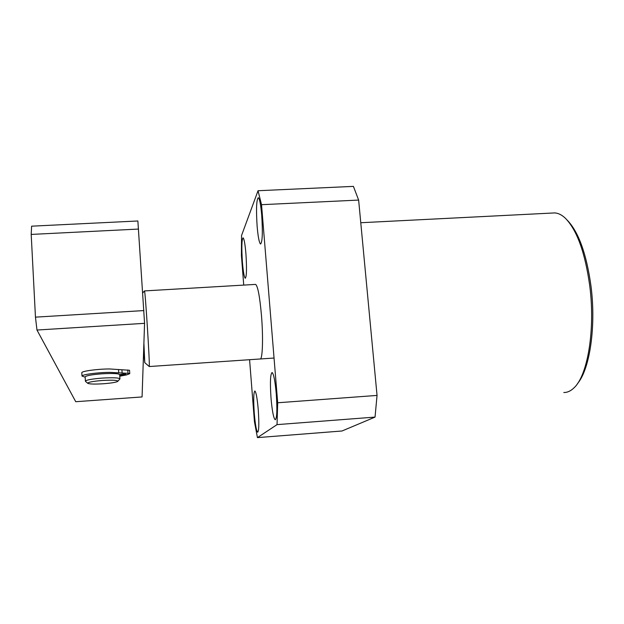 <?xml version="1.0" encoding="UTF-8"?>
<svg xmlns="http://www.w3.org/2000/svg" width="624" height="624" viewBox="0 0 624 624"><rect width="100%" height="100%" fill="white"/><g stroke="black" fill="none" stroke-linecap="round" stroke-linejoin="round"><path stroke-width="0.94" d="M260.333 358.964L260.06 358.987C262.548 360.329 263.359 338.122 261.479 315.565C259.779 296.533 257.829 286.143 255.629 284.396L255.364 284.411M261.713 215.225C260.754 204.5 259.615 198.666 258.289 197.707C256.433 199.836 256.051 209.391 257.135 226.387C258.079 237.081 259.225 242.962 260.575 244.031C262.431 242.096 262.805 232.495 261.713 215.225M276.26 393.744C275.083 380.913 273.694 373.838 272.087 372.512C270.325 374.049 269.974 382.676 271.034 398.393C272.181 411.154 273.577 418.275 275.215 419.765C276.978 418.376 277.321 409.703 276.26 393.744M258.258 409.773C257.252 398.408 256.129 392.137 254.881 390.975C253.57 392.301 253.375 399.75 254.28 413.306C255.263 424.616 256.386 430.919 257.665 432.214C258.968 430.989 259.171 423.509 258.258 409.773M245.918 253.734C245.084 244.007 244.132 238.711 243.071 237.838C241.699 239.6 241.48 247.744 242.424 262.259C243.251 271.963 244.202 277.298 245.279 278.257C246.652 276.635 246.862 268.46 245.918 253.734M567.247 220.186C578.596 231.941 586.521 253.968 591.014 286.26C596.201 326.492 589.813 369.252 577.535 383.557M563.807 392.504C567.333 392.574 570.718 391.03 573.963 387.886C587.683 375.57 595.421 329.636 589.766 285.979C585.14 252.736 577.005 230.155 565.36 218.228C561.764 214.843 558.191 213.073 554.65 212.924L552.529 213.034M249.584 359.697L254.452 421.738L257.439 437.619L342.007 430.997L375.04 417.097L377.044 395.421L358.636 200.078L353.418 186.381L258.032 190.733L241.543 235.521L241.418 255.536L243.734 285.082M257.439 437.619L277.04 424.624L375.04 417.097M377.044 395.421L277.696 402.769L261.534 204.688L358.636 200.078M277.696 402.769L277.04 424.624M258.032 190.733L261.534 204.688M102.406 380.484C92.742 381.28 87.844 382.216 87.734 383.292C89.388 384.127 94.567 384.29 103.264 383.76C110.861 383.175 115.658 382.411 117.663 381.467C118.342 380.227 113.256 379.907 102.406 380.484M85.543 381.412L85.387 381.046C86.72 379.868 92.336 378.877 102.219 378.097C113.404 377.473 119.317 377.754 119.948 378.955M119.941 378.737L119.691 374.735C119.051 373.503 113.139 373.191 101.962 373.807C92.087 374.587 86.479 375.586 85.145 376.802L85.16 377.029M143.614 351.468L144.752 362.349L143.894 343.083M255.629 284.396L144.518 290.917C145.306 291.595 149.854 363.23 149.292 366.249L149.214 366.522M143.871 343.762L143.668 351.468M138.575 229.063L31.2 234.421L31.606 226.177L137.873 220.982L144.565 323.333L142.069 396.942L75.746 401.716L36.972 330.034L35.459 317.148L143.902 310.573M31.2 234.421L35.459 317.148M144.565 323.333L36.972 330.034M85.168 377.192L81.994 376.061C82.126 374.509 98.233 372.38 109.886 372.388L127.998 373.316L129.761 373.628L127.273 374.689L123.56 374.728L123.513 373.94M81.814 372.918L81.799 372.661C81.923 371.077 98.023 368.932 109.676 368.963L129.55 370.274L129.761 373.573M122.827 373.979L122.881 374.923L126.469 374.923L119.777 376.178M122.881 374.923L119.746 375.632M119.699 374.572L125.533 374.111L123.56 374.728M127.998 373.316L127.78 369.954M122.125 373.222L121.914 369.845M118.739 372.949L118.529 369.556M121.22 375.391L121.15 374.182M360.773 222.729L554.65 212.924M87.734 383.292L85.449 381.334M85.145 376.802L85.387 381.046M117.952 381.139L119.636 379.259M142.748 292.89L144.518 290.917M144.713 362.614L149.237 366.538L274.045 358.036M81.994 376.061L81.799 372.661"/></g></svg>

